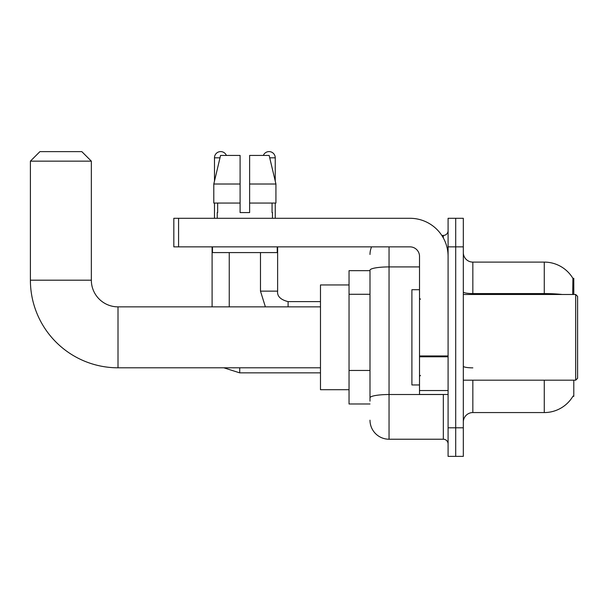 <?xml version="1.0" encoding="UTF-8"?>
<svg xmlns="http://www.w3.org/2000/svg" width="608" height="608" viewBox="0 0 608 608"><rect width="100%" height="100%" fill="white"/><g stroke="black" fill="none" stroke-linecap="round" stroke-linejoin="round"><path stroke-width="0.91" d="M573.792 294.477L573.792 278.289L572.926 278.403A33.334 33.334 0 0 0 544.266 262.101A33.334 33.334 0 0 1 572.858 278.289A33.334 33.334 0 0 0 544.266 262.101L472.842 262.101A9.523 9.523 0 0 1 463.319 252.578A9.523 9.523 0 0 0 472.842 262.101L472.842 294.477M573.792 380.182L573.792 396.378L573.025 396.089A33.334 33.334 0 0 1 544.266 412.566A33.334 33.334 0 0 0 572.858 396.378M369.998 270.666L349.045 270.666L349.045 403.993L369.998 403.993M463.319 422.089A9.523 9.523 0 0 1 472.842 412.566L544.266 412.566L544.266 380.182M455.704 427.804L455.704 456.372L463.319 456.372L463.319 427.804L455.704 427.804L455.704 456.372L448.088 456.372L448.088 427.804L455.704 427.804L455.704 246.863L455.704 427.804M448.088 427.804L448.088 218.295L455.704 218.295L455.704 246.863L455.704 218.295L463.319 218.295L463.319 427.804M572.698 294.477L572.926 278.403A33.334 33.334 0 0 0 544.266 262.101L544.266 293.573L472.842 293.573A9.523 1.657 0 0 1 463.319 291.924M369.998 401.136L369.998 270.218A19.046 3.306 180 0 1 389.044 266.912L419.512 266.912M389.044 246.863L389.044 439.227L443.323 439.227L443.323 394.47M441.803 235.433L443.323 235.433A4.765 4.765 0 0 0 448.088 230.675M448.088 443.992A4.765 4.765 0 0 0 443.323 439.227M369.998 254.478A19.046 19.046 0 0 1 371.587 246.863M389.044 439.227A19.046 19.046 0 0 1 369.998 420.181M249.622 212.58L240.099 212.58L249.622 212.58L240.099 212.58L249.622 212.58L249.622 155.435L269.162 155.435L275.926 184.011L275.926 203.057L249.622 203.057M263.332 155.435A6.186 6.186 0 0 1 275.242 157.822L275.242 181.108L275.926 184.011L249.622 184.011M240.099 184.011L240.099 203.057L240.099 184.011L240.099 203.057L213.796 203.057L213.796 184.011L220.56 155.435L240.099 155.435L240.099 184.011L213.796 184.011L214.48 181.108L214.48 157.822L219.997 157.822M320.477 367.802L118.013 367.802A87.613 87.613 0 0 1 30.4 280.189L30.4 161.15L39.923 151.628L81.822 151.628L91.344 161.15L30.4 161.15M118.013 367.802L118.013 306.858A26.668 26.668 0 0 1 91.344 280.189L91.344 161.15M349.045 284.954L320.477 284.954L320.477 389.705L349.045 389.705M214.48 157.822A6.186 6.186 0 0 1 226.389 155.435M229.246 306.858L229.246 252.578M212.101 306.858L212.101 246.863M214.48 203.057L214.48 218.295M260.482 252.578L260.482 291.141L277.62 291.141L277.62 246.863M275.242 203.057L275.242 218.295M448.088 394.47L419.512 394.47L419.512 355.961L448.088 355.961M448.088 256.386A38.091 38.091 0 0 0 409.99 218.295L178.577 218.295L178.577 246.863L409.99 246.863A9.523 9.523 0 0 1 419.512 256.386L419.512 355.961M178.577 246.863L173.82 246.863L173.82 218.295L178.577 218.295M217.246 212.58L217.656 212.58L217.246 212.58L217.246 218.295M272.475 212.58L272.065 212.58L272.475 212.58L272.475 218.295M272.065 203.057L272.065 212.58M240.099 203.057L240.099 212.58M217.656 212.58L217.656 203.057M212.481 246.863L212.481 252.578L277.24 252.578L277.24 246.863M275.926 184.011L269.162 155.435M220.56 155.435L213.796 184.011M575.692 294.477L577.6 296.385L577.6 378.282L575.692 380.182L575.692 294.477L463.319 294.477M419.512 289.712L411.897 289.712L411.897 384.948L419.512 384.948M369.998 294.28L349.045 294.28M369.998 370.462L349.045 370.462M472.842 380.182L472.842 412.566M562.126 294.477A33.334 5.791 180 0 0 544.266 293.573L544.266 294.477M463.319 246.863L448.088 246.863M472.842 367.855A9.523 1.657 -0 0 1 463.319 366.206M444.98 394.47A4.765 0.828 0 0 1 443.323 394.524L389.044 394.524A19.046 3.306 180 0 0 369.998 397.83M443.323 237.941L443.323 235.433M30.4 280.189L91.344 280.189M320.477 372.856L239.719 372.856L223.805 367.802L239.719 372.856L223.805 367.802L239.719 372.856L223.805 367.802L239.719 372.856L223.805 367.802L239.719 372.856L239.719 367.802M269.724 157.822L275.242 157.822M288.093 306.858L288.093 301.636M448.088 356.79L419.512 356.79M419.512 390.534L448.088 390.534M320.477 306.858L118.013 306.858M223.805 367.802L239.719 372.856M260.482 291.141L265.384 306.858L260.482 291.141M288.093 301.621C280.539 299.714 277.043 296.225 277.62 291.141C277.043 296.225 280.539 299.714 288.093 301.621C280.539 299.714 277.043 296.225 277.62 291.141C277.043 296.225 280.539 299.714 288.093 301.621C280.539 299.714 277.043 296.225 277.62 291.141C277.043 296.225 280.539 299.714 288.093 301.621C280.539 299.714 277.043 296.225 277.62 291.141C277.043 296.225 280.539 299.714 288.093 301.621L320.477 301.621M463.319 380.182L575.692 380.182M420.47 299.235L419.512 298.285M420.47 375.425L419.512 376.375"/></g></svg>
